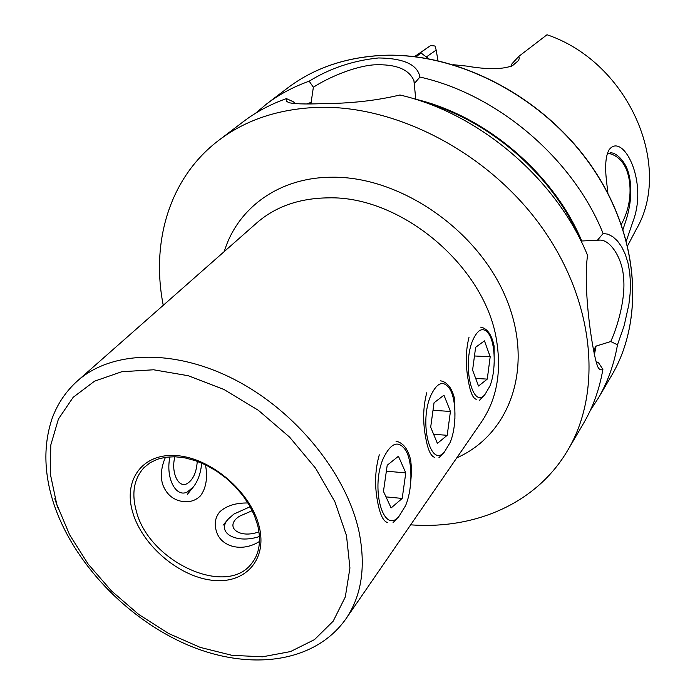 <?xml version="1.0" encoding="UTF-8"?>
<svg xmlns="http://www.w3.org/2000/svg" width="695" height="695" viewBox="0 0 695 695"><rect width="100%" height="100%" fill="white"/><g stroke="black" fill="none" stroke-linecap="round" stroke-linejoin="round"><path stroke-width="1.04" d="M607.899 193.219L606.457 180.518C604.841 166.044 605.693 155.836 609.002 149.903C622.338 131.494 648.557 180.683 632.98 221.47L626.421 240.687M623.059 229.263L626.543 218.734C631.26 202.427 632.076 187.815 629.01 174.897C626.473 162.639 616.986 152.857 611.07 152.848L607.221 153.821M454.912 418.746L454.817 399.877C452.323 388.548 447.606 382.198 440.673 380.825M410.823 480.87L411.657 470.168L410.71 460.229C408.104 449.092 403.196 442.741 395.994 441.177M165.471 457.258C161.396 466.467 160.38 475.276 162.422 483.694C165.975 493.815 172.525 499.714 182.073 501.399C189.431 502.589 195.599 500.687 200.586 495.709C206.18 487.916 207.814 477.621 205.485 464.816M494.197 363.424L494.119 346.101C491.739 334.669 487.238 328.353 480.619 327.137M247.95 502.98C235.657 502.789 226.196 505.812 219.568 512.05C215.12 517.766 214.086 524.23 216.458 531.432C220.706 546.618 241.782 552.777 259.504 541.44M415.801 99.402L413.907 80.603C408.938 69.196 395.69 63.94 374.153 64.835C354.719 66.207 328.448 77.44 313.367 87.24L311.03 103.147L308.936 103.903M594.008 353.103L595.328 346.327L610.74 341.54C618.168 325.26 625.804 297.295 623.511 277.236C622.39 258.375 610.462 239.923 600.167 240.105L581.02 241.035C554.15 176.947 491.461 121.356 424.628 102.347M610.462 153.847L612.764 154.62C622.138 158.842 627.75 168.129 629.627 182.481C631.19 197.137 628.445 211.089 621.391 224.32M379.288 454.817C374.779 470.68 374.414 487.317 378.184 504.726C380.426 515.299 383.475 521.224 387.332 522.501M426.808 392.649C422.925 407.079 422.647 422.63 426 439.31C428.068 450.151 430.891 456.137 434.479 457.275M468.986 337.475C465.607 350.688 465.415 365.283 468.413 381.277C470.307 392.293 472.904 398.305 476.231 399.321M627.681 245.674L636.099 229.645C673.577 166.418 628.732 62.315 547.008 34.75L518.887 56.312L519.226 58.493L518.592 60.43L512.606 65.591C502.815 69.509 487.456 69.665 466.527 66.077L453.496 64.731M313.367 87.24L309.197 81.185C329.838 68.345 352.964 60.604 378.558 57.954C403.865 58.319 417.652 64.687 419.919 77.049C497.733 94.442 573.106 158.703 603.121 233.503L607.934 234.172L612.834 236.726L617.49 240.991L621.712 246.899L625.257 254.248L627.985 262.91L629.722 272.501L630.434 282.822L630.113 293.698L628.862 304.618L624.093 325.894L617.481 344.798C614.059 364.423 607.647 382.259 598.23 398.296L590.307 410.406M163.247 305.314C150.746 241.895 169.458 177.651 218.821 140.286C245.656 119.914 278.539 108.941 317.467 107.369C396.437 104.71 489.011 153.03 541.961 227.517C595.024 302.03 602.53 391.772 567.902 450.004C536.679 503.458 475.119 529.694 410.658 524.829M596.336 363.059L598.204 362.295L602.886 369.34C599.481 389.165 593.043 407.157 583.565 423.298L567.902 450.004M602.886 369.34C600.993 370.426 599.359 369.705 597.987 367.186C592.931 356.448 582.671 289.624 587.544 255.317C556.443 179.093 479.237 113.233 399.903 94.989C376.499 100.627 350.558 103.512 322.08 103.642C304.905 104.311 293.724 103.946 288.547 102.547L286.27 100.957L286.453 98.612L294.15 102.165L293.551 103.486M218.821 140.286L243.467 121.555C256.16 111.904 270.485 104.25 286.453 98.612M294.663 103.581L294.15 102.165M306.869 103.911L310.882 102.434M415.775 99.246C486.04 115.961 553.698 173.672 581.758 241.052M419.919 77.049L414.22 83.678M597.465 240.201L603.121 233.503M255.465 113.32L266.55 104.015C279.164 94.416 293.386 86.806 309.197 81.185M598.204 362.295L595.997 361.895M596.049 346.353L594.347 354.858M617.481 344.798L610.74 341.54M415.897 56.755L421.179 53.072L417.686 54.584L430.613 45.566L434.974 45.992L436.182 50.066L426.556 56.808M414.576 56.599L430.613 45.566M437.972 60.63L436.182 50.066M510.66 66.694L512.059 63.671L518.887 56.312M427.738 58.545L427.642 57.989L427.034 58.423M421.179 53.072L427.642 57.989M517.375 61.742L511.216 66.433M450.134 442.507C456.763 426.678 456.528 399.434 449.63 388.714C443.462 380.104 437.242 382.267 430.969 395.203C418.772 421.813 430.274 468.639 444.357 452.071L450.134 442.507M450.43 411.457L443.966 395.177L434.036 402.787L430.683 427.173L437.39 443.401L447.206 435.296L450.43 411.457L433.002 410.293M433.628 434.288L447.206 435.296M489.862 386.159C496.108 370.982 495.535 343.504 488.707 333.782C483.355 326.746 478.091 328.796 472.904 339.924C461.958 364.362 472.279 409.694 484.875 394.612L489.862 386.159M490.192 356.752L484.458 340.854L475.623 347.326L472.591 370.148L478.525 386.029L487.273 379.105L490.192 356.752L474.468 355.979M475.693 378.454L487.273 379.105M405.515 505.778C412.535 489.306 412.752 462.47 405.932 450.69C398.826 440.022 391.415 442.289 383.709 457.492C370.044 486.622 382.91 534.985 398.765 516.715L405.515 505.778M405.776 472.887L398.435 456.259L387.211 465.242L383.466 491.408L391.103 507.958L402.197 498.428L405.776 472.887L386.359 471.201M385.994 496.89L402.197 498.428M259 531.823C238.915 539.268 223.677 526.567 239.428 516.246L252.233 510.677M259.47 536.514C235.84 544.385 215.65 532.413 228.342 518.991L233.833 514.091L250.165 506.724M197.25 461.315C196.52 472.435 193.114 479.88 187.033 483.659C178.285 488.602 170.666 472.044 174.923 456.745M201.68 463.078C200.846 472.791 198.101 480.705 193.445 486.839L187.581 491.808C175.991 498.437 165.306 477.873 169.954 456.806M345.902 618.898L481.314 422.204C496.343 400.051 501.529 373.432 496.864 342.348C486.813 268.009 402.066 195.564 328.118 197.858C299.267 198.24 275.472 206.597 256.733 222.939L77.562 380.817C65.851 391.355 57.32 404.03 51.995 418.824C43.429 444.713 43.881 472.6 53.359 502.468C72.697 562.047 126.507 618.672 187.52 644.873C248.176 670.831 313.992 663.994 345.902 618.898C361.748 595.554 366.083 566.303 358.889 531.128C346.388 473.755 296.209 411.605 235.544 380.069C174.836 348.464 111.582 350.515 77.562 380.817M224.259 251.555C237.403 208.161 278.825 177.303 331.897 177.225C399.972 176.148 478.038 229.81 506.116 298.277C534.681 366.699 510.173 434.453 456.771 457.849M136.35 511.233C148.912 561.673 226.709 597.822 251.833 563.211C259.357 553.741 261.32 541.136 257.723 525.403L254.37 515.395L249.392 505.369L242.894 495.631L235.075 486.474L226.153 478.177L216.397 470.993L206.094 465.111L195.547 460.716L185.087 457.909L175.018 456.754L165.653 457.232L157.252 459.282L150.016 462.783L144.056 467.579C133.944 478.69 131.381 493.242 136.35 511.233M346.492 535.645L334.886 501.747L315.582 468.23L289.58 437.12L258.392 410.319L223.929 389.469L188.293 375.734L153.595 369.783L121.807 371.721L94.581 381.164L73.175 397.297L58.432 419.016L50.796 445.009L50.309 473.886L56.738 504.249L69.578 534.716L88.117 564.019L111.504 590.959L138.739 614.449L168.711 633.545L200.203 647.393L231.921 655.316L262.502 656.81L290.501 651.571L314.522 639.6L333.192 621.165L345.311 596.944L349.933 567.963L346.492 535.645M259.087 526.176C250.834 492.147 211.454 458.283 177.155 455.659C142.718 452.532 122.833 479.906 132.754 512.484C142.197 545.028 178.163 576.042 211.315 580.177C244.57 584.79 267.862 560.266 259.087 526.176M381.642 55.461C456.224 51.804 542.109 95.788 590.576 165.071C639.139 234.38 645.021 319.205 611.574 375.552C645.099 319.048 639.183 234.18 590.68 164.924C542.265 95.693 456.493 51.734 381.85 55.383C345.015 57.433 313.575 68.327 287.539 88.056C313.497 68.379 344.859 57.52 381.642 55.461M54.757 498.732L57.998 508.054M420.666 53.298L420.093 52.811M414.177 82.123L413.907 80.603M598.621 240.079L600.159 240.096M610.227 152.865L611.07 152.848M598.23 398.296L611.574 375.552M266.55 104.015L287.539 88.056M444.357 452.071L438.892 457.779M484.875 394.612L479.611 400.155M398.765 516.715L393.057 522.614M228.342 518.991L223.052 525.168M193.236 487.099L187.355 494.38"/></g></svg>

